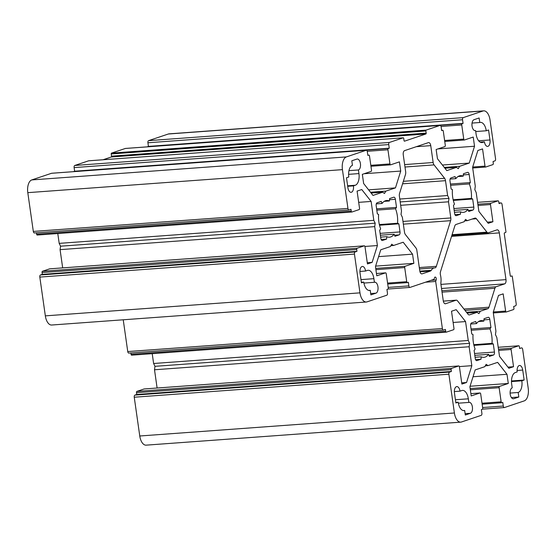 <?xml version="1.0" encoding="UTF-8"?>
<svg xmlns="http://www.w3.org/2000/svg" width="556" height="556" viewBox="0 0 556 556"><rect width="100%" height="100%" fill="white"/><g stroke="black" fill="none" stroke-linecap="round" stroke-linejoin="round"><path stroke-width="0.83" d="M512.208 387.845L511.687 384.224A10.133 5.233 -94.2 0 1 515.342 372.548L517.191 371.929A5.525 2.849 -94.2 0 1 519.554 365.487A5.525 2.849 -94.2 0 1 522.723 370.067L524.141 380.033L521.834 380.811A10.133 5.233 -94.2 0 1 518.178 392.48L518.824 397.012L513.751 398.715A5.525 2.849 -94.2 0 1 513.383 398.791A5.525 2.849 -94.2 0 1 510.165 393.85A5.525 2.849 -94.2 0 1 512.208 387.845M495.556 158.78L490.038 120.006A11.05 5.706 85.8 0 0 483.692 110.846A11.05 5.706 85.8 0 0 482.955 110.998L463.211 117.636A1.842 0.952 85.8 0 0 462.543 119.755L463.065 123.383L462.14 123.689A1.105 0.57 85.8 0 0 461.744 124.961L463.753 139.097A1.105 0.57 85.8 0 0 464.385 140.015A1.105 0.57 85.8 0 0 464.462 139.994L473.225 137.047L474.532 146.235L469.264 163.068L459.631 166.3L458.29 168.656L456.434 167.377L446.809 170.616L437.447 158.71L436.14 149.522L444.904 146.576A1.105 0.57 85.8 0 0 445.3 145.304L443.292 131.167A1.105 0.57 85.8 0 0 442.659 130.25A1.105 0.57 85.8 0 0 442.583 130.264L441.659 130.577L441.144 126.956A1.842 0.952 85.8 0 0 440.088 125.427A1.842 0.952 85.8 0 0 439.963 125.454L426.125 130.104A0.737 0.382 85.8 0 0 425.861 130.952L426.167 133.127A0.737 0.382 -94.2 0 1 425.903 133.975L404.497 141.175A0.737 0.382 -94.2 0 1 404.448 141.182A0.737 0.382 -94.2 0 1 404.031 140.578L403.719 138.402A0.737 0.382 85.8 0 0 403.295 137.791A0.737 0.382 85.8 0 0 403.246 137.798L389.408 142.454A1.842 0.952 85.8 0 0 388.741 144.574L389.263 148.202L388.338 148.508A1.105 0.57 85.8 0 0 387.935 149.779L389.951 163.916A1.105 0.57 85.8 0 0 390.583 164.833A1.105 0.57 85.8 0 0 390.659 164.819L399.423 161.865L400.73 171.06L395.462 187.886L385.829 191.125L384.488 193.474L382.632 192.195L373 195.434L363.645 183.529L362.338 174.341L371.102 171.394A1.105 0.57 85.8 0 0 371.498 170.122L369.49 155.986A1.105 0.57 85.8 0 0 368.85 155.068A1.105 0.57 85.8 0 0 368.781 155.089L367.857 155.395L367.342 151.774A1.842 0.952 85.8 0 0 366.286 150.245A1.842 0.952 85.8 0 0 366.161 150.273L346.416 156.91A11.05 5.706 85.8 0 0 342.433 169.643L347.952 208.417A1.842 0.952 85.8 0 0 349.008 209.946A1.842 0.952 85.8 0 0 349.126 209.918L350.975 209.299L351.232 211.106A1.105 0.57 85.8 0 0 351.865 212.024A1.105 0.57 85.8 0 0 351.941 212.01L359.134 209.591A1.105 0.57 85.8 0 0 359.537 208.319L357.084 191.104L361.761 189.533L371.123 201.439L373.813 220.35L375.182 223.178L374.709 226.626L377.399 245.543L372.131 262.369L367.453 263.94L365 246.732A1.105 0.57 85.8 0 0 364.368 245.815A1.105 0.57 85.8 0 0 364.291 245.828L357.098 248.247A1.105 0.57 85.8 0 0 356.702 249.519L356.959 251.333L355.11 251.951A1.842 0.952 85.8 0 0 354.45 254.078L359.968 292.852A11.05 5.706 85.8 0 0 366.307 302.012A11.05 5.706 85.8 0 0 367.05 301.859L386.788 295.222A1.842 0.952 85.8 0 0 387.456 293.095L386.941 289.474L387.859 289.162A1.105 0.57 85.8 0 0 388.262 287.89L386.246 273.76A1.105 0.57 85.8 0 0 385.614 272.843A1.105 0.57 85.8 0 0 385.537 272.857L376.773 275.804L375.467 266.616L380.742 249.79L390.368 246.551L391.709 244.202L393.565 245.474L403.197 242.235L412.552 254.148L413.866 263.335L405.102 266.282A1.105 0.57 85.8 0 0 404.698 267.554L406.714 281.683A1.105 0.57 85.8 0 0 407.346 282.601A1.105 0.57 85.8 0 0 407.416 282.587L408.34 282.274L408.855 285.902A1.842 0.952 85.8 0 0 409.911 287.431A1.842 0.952 85.8 0 0 410.036 287.403L434.014 279.341L434.479 277.84A1.842 0.952 -94.2 0 1 435.181 277.069A1.842 0.952 -94.2 0 1 436.106 278.028A1.842 0.952 -94.2 0 1 436.147 279.967L435.682 281.468L442.381 328.547A1.842 0.952 85.8 0 0 443.438 330.076A1.842 0.952 85.8 0 0 443.563 330.049L445.405 329.43L445.662 331.244A1.105 0.57 85.8 0 0 446.301 332.154A1.105 0.57 85.8 0 0 446.371 332.14L453.571 329.722A1.105 0.57 85.8 0 0 453.967 328.45L451.514 311.235L456.198 309.664L465.553 321.57L468.249 340.48L469.618 343.309L469.139 346.756L471.835 365.674L466.56 382.5L461.883 384.071L459.437 366.863A1.105 0.57 85.8 0 0 458.797 365.945A1.105 0.57 85.8 0 0 458.728 365.959L451.528 368.378A1.105 0.57 85.8 0 0 451.131 369.65L451.389 371.464L449.547 372.082A1.842 0.952 85.8 0 0 448.88 374.209L454.398 412.983A11.05 5.706 85.8 0 0 460.736 422.143A11.05 5.706 85.8 0 0 461.48 421.99L481.225 415.353A1.842 0.952 85.8 0 0 481.885 413.233L481.371 409.605L482.295 409.292A1.105 0.57 85.8 0 0 482.691 408.021L480.683 393.891A1.105 0.57 85.8 0 0 480.043 392.974A1.105 0.57 85.8 0 0 479.974 392.988L471.21 395.935L469.903 386.747L475.171 369.921L484.804 366.682L486.139 364.333L487.994 365.612L497.627 362.373L506.989 374.278L508.295 383.466L499.531 386.413A1.105 0.57 85.8 0 0 499.128 387.685L501.144 401.821A1.105 0.57 85.8 0 0 501.776 402.732A1.105 0.57 85.8 0 0 501.853 402.718L502.777 402.412L503.291 406.033A1.842 0.952 85.8 0 0 504.348 407.562A1.842 0.952 85.8 0 0 504.473 407.534L524.211 400.897A11.05 5.706 85.8 0 0 528.2 388.164L522.682 349.39A1.842 0.952 85.8 0 0 521.625 347.861A1.842 0.952 85.8 0 0 521.5 347.889L519.658 348.508L519.401 346.694A1.105 0.57 85.8 0 0 518.762 345.776A1.105 0.57 85.8 0 0 518.692 345.797L511.492 348.216A1.105 0.57 85.8 0 0 511.096 349.488L513.542 366.703L508.865 368.274L499.51 356.368L496.814 337.45L495.445 334.622L495.924 331.174L493.228 312.263L498.503 295.438L503.18 293.86L505.626 311.075A1.105 0.57 85.8 0 0 506.266 311.992A1.105 0.57 85.8 0 0 506.335 311.979L513.535 309.56A1.105 0.57 85.8 0 0 513.932 308.281L513.674 306.474L515.516 305.849A1.842 0.952 85.8 0 0 516.183 303.729L512.312 276.547A0.737 0.382 85.8 0 0 511.895 275.943A0.737 0.382 85.8 0 0 511.847 275.95L510.735 276.325A0.737 0.382 -94.2 0 1 510.686 276.332A0.737 0.382 -94.2 0 1 510.262 275.72L504.278 233.687A0.737 0.382 -94.2 0 1 504.549 232.839L505.654 232.464A0.737 0.382 85.8 0 0 505.918 231.616L502.054 204.441A1.842 0.952 85.8 0 0 500.998 202.912A1.842 0.952 85.8 0 0 500.873 202.94L499.024 203.559L498.767 201.745A1.105 0.57 85.8 0 0 498.134 200.827A1.105 0.57 85.8 0 0 498.058 200.841L490.865 203.267A1.105 0.57 85.8 0 0 490.468 204.538L492.915 221.754L488.237 223.324L478.876 211.419L476.186 192.501L474.817 189.672L475.29 186.225L472.6 167.314L477.868 150.488L482.552 148.911L484.999 166.126A1.105 0.57 85.8 0 0 485.631 167.043A1.105 0.57 85.8 0 0 485.708 167.029L492.901 164.604A1.105 0.57 85.8 0 0 493.304 163.332L493.047 161.525L494.889 160.899A1.842 0.952 85.8 0 0 495.556 158.78M367.405 270.411L365.563 271.036A5.525 2.849 85.8 0 0 362.387 266.456A5.525 2.849 85.8 0 0 360.024 272.892L361.442 282.858L363.749 282.087A10.133 5.233 85.8 0 0 369.566 290.482A10.133 5.233 85.8 0 0 370.24 290.343L370.887 294.875L375.96 293.165A5.525 2.849 85.8 0 0 377.997 287.16A5.525 2.849 85.8 0 0 374.786 282.219A5.525 2.849 85.8 0 0 374.41 282.295L373.896 278.674A10.133 5.233 85.8 0 0 368.086 270.272A10.133 5.233 85.8 0 0 367.405 270.411M359.92 271.446L365.563 271.036M144.247 388.964A1.105 0.57 85.8 0 0 144.171 388.957A1.105 0.57 85.8 0 0 144.094 388.971L136.901 391.396A1.105 0.57 85.8 0 0 136.498 392.668L136.755 394.475L134.913 395.101A1.842 0.952 85.8 0 0 134.246 397.22L139.764 435.994A11.05 5.706 85.8 0 0 146.11 445.154L460.736 422.143M152.219 353.665L153.616 363.499L154.985 366.328L154.512 369.775L157.105 388.012M130.848 352.942L131.035 354.255A1.105 0.57 85.8 0 0 131.668 355.173A1.105 0.57 85.8 0 0 131.744 355.159L446.225 332.154M123.23 319.79L127.748 351.559A1.842 0.952 85.8 0 0 128.804 353.088A1.842 0.952 85.8 0 0 128.929 353.06M49.811 268.833A1.105 0.57 85.8 0 0 49.734 268.826A1.105 0.57 85.8 0 0 49.665 268.84L42.465 271.258A1.105 0.57 85.8 0 0 42.068 272.537L42.325 274.344L40.484 274.97A1.842 0.952 85.8 0 0 39.817 277.09L45.335 315.864A11.05 5.706 85.8 0 0 51.673 325.024L366.307 302.012M57.782 233.534L59.186 243.368L60.555 246.197L60.076 249.644L62.675 267.881M36.411 232.811L36.599 234.125A1.105 0.57 85.8 0 0 37.238 235.042A1.105 0.57 85.8 0 0 37.308 235.021L351.788 212.024M51.777 173.263A1.842 0.952 85.8 0 0 51.652 173.257A1.842 0.952 85.8 0 0 51.527 173.284L31.789 179.922A11.05 5.706 85.8 0 0 27.8 192.654L33.318 231.428A1.842 0.952 85.8 0 0 34.375 232.957A1.842 0.952 85.8 0 0 34.5 232.929M88.717 160.809A0.737 0.382 85.8 0 0 88.668 160.802A0.737 0.382 85.8 0 0 88.612 160.816L74.775 165.466A1.842 0.952 85.8 0 0 74.115 167.592L74.629 171.213L73.705 171.526A1.105 0.57 85.8 0 0 73.517 171.658M125.58 148.445A1.842 0.952 85.8 0 0 125.454 148.438A1.842 0.952 85.8 0 0 125.329 148.466L111.492 153.122A0.737 0.382 85.8 0 0 111.228 153.97L111.541 156.146A0.737 0.382 -94.2 0 1 111.269 156.994L103.069 159.753M483.692 110.846L169.066 133.857A11.05 5.706 85.8 0 0 168.322 134.01L148.577 140.647A1.842 0.952 85.8 0 0 147.917 142.767L148.431 146.395L147.507 146.708A1.105 0.57 85.8 0 0 147.319 146.84M346.485 177.774L347.903 187.733A5.525 2.849 85.8 0 0 351.079 192.313A5.525 2.849 85.8 0 0 353.442 185.878L355.284 185.252A10.133 5.233 85.8 0 0 358.94 173.583L358.425 169.962A5.525 2.849 85.8 0 0 360.462 163.951A5.525 2.849 85.8 0 0 357.251 159.016A5.525 2.849 85.8 0 0 356.876 159.085L351.802 160.795L352.448 165.327A10.133 5.233 85.8 0 0 348.793 176.996L346.485 177.774M461.834 390.541L459.993 391.167A5.525 2.849 85.8 0 0 456.823 386.587A5.525 2.849 85.8 0 0 454.46 393.022L455.878 402.989L458.179 402.217A10.133 5.233 85.8 0 0 463.996 410.613A10.133 5.233 85.8 0 0 464.677 410.474L465.316 415.005L470.39 413.296A5.525 2.849 85.8 0 0 472.433 407.291A5.525 2.849 85.8 0 0 469.215 402.349A5.525 2.849 85.8 0 0 468.847 402.426L468.333 398.805A10.133 5.233 85.8 0 0 462.516 390.409A10.133 5.233 85.8 0 0 461.834 390.541M489.954 328.881A18.418 9.508 -94.2 0 1 492.018 343.365L493.297 343.955L494.444 352.045A2.578 1.334 -94.2 0 1 493.513 355.02L489.398 356.403L488.585 354.339A18.418 9.508 -94.2 0 1 483.873 357.334A18.418 9.508 -94.2 0 1 481.211 356.82L481.03 359.218L476.909 360.601A2.578 1.334 -94.2 0 1 476.735 360.635A2.578 1.334 -94.2 0 1 475.255 358.502L474.108 350.412L475.102 349.05A18.418 9.508 -94.2 0 1 473.045 334.573L471.766 333.982L470.619 325.885A2.578 1.334 -94.2 0 1 471.544 322.918L475.665 321.528L476.478 323.599A18.418 9.508 -94.2 0 1 481.19 320.597A18.418 9.508 -94.2 0 1 483.852 321.118L484.033 318.72L488.154 317.33A2.578 1.334 -94.2 0 1 488.328 317.295A2.578 1.334 -94.2 0 1 489.808 319.436L490.955 327.526L489.954 328.881L471.238 330.25M472.663 199.006L471.391 198.416A18.418 9.508 85.8 0 0 469.327 183.932L470.327 182.576L469.174 174.487A2.578 1.334 85.8 0 0 467.693 172.346A2.578 1.334 85.8 0 0 467.52 172.381L463.405 173.771L463.224 176.169A18.418 9.508 85.8 0 0 460.556 175.647A18.418 9.508 85.8 0 0 455.85 178.65L455.037 176.579L450.916 177.969A2.578 1.334 85.8 0 0 449.985 180.936L451.138 189.026L452.417 189.624A18.418 9.508 85.8 0 0 454.474 204.101L453.474 205.463L454.627 213.553A2.578 1.334 85.8 0 0 456.108 215.686A2.578 1.334 85.8 0 0 456.281 215.652L460.403 214.268L460.577 211.864A18.418 9.508 85.8 0 0 463.245 212.385A18.418 9.508 85.8 0 0 467.95 209.39L468.764 211.454L472.885 210.071A2.578 1.334 85.8 0 0 473.816 207.096L472.663 199.006L453.314 200.424M467.367 220.656L474.928 218.119A3.683 1.904 -94.2 0 1 475.178 218.063A3.683 1.904 -94.2 0 1 476.388 218.737L486.924 232.144A3.683 1.904 85.8 0 0 488.133 232.818A3.683 1.904 85.8 0 0 488.383 232.769L496.974 229.878A3.683 1.904 -94.2 0 1 497.217 229.83A3.683 1.904 -94.2 0 1 499.337 232.881L505.988 279.626A3.683 1.904 -94.2 0 1 504.66 283.873L496.063 286.764A3.683 1.904 85.8 0 0 494.909 288.265L488.974 307.211A3.683 1.904 -94.2 0 1 487.82 308.712L480.259 311.256L478.924 313.605L477.069 312.326L469.5 314.87A3.683 1.904 -94.2 0 1 469.257 314.918A3.683 1.904 -94.2 0 1 468.048 314.251L457.512 300.838A3.683 1.904 85.8 0 0 456.302 300.164A3.683 1.904 85.8 0 0 456.052 300.219L445.613 303.729A3.683 1.904 -94.2 0 1 445.37 303.778A3.683 1.904 -94.2 0 1 443.257 300.726L440.929 284.366A3.683 1.904 -94.2 0 1 440.908 282.538A11.05 5.706 85.8 0 0 440.463 275.039A3.683 1.904 -94.2 0 1 440.512 271.634L454.801 225.993A3.683 1.904 -94.2 0 1 455.955 224.492L464.17 221.733L465.511 219.384L467.367 220.656L464.67 220.857M448.511 201.807L450.805 217.945A3.683 1.904 -94.2 0 1 450.631 220.683L436.335 266.324A3.683 1.904 -94.2 0 1 434.938 267.874A3.683 1.904 -94.2 0 1 434.827 267.874A11.05 5.706 85.8 0 0 434.507 267.881A11.05 5.706 85.8 0 0 431.282 270.292A3.683 1.904 -94.2 0 1 430.455 271.043L422.122 273.844A3.683 1.904 -94.2 0 1 421.879 273.893A3.683 1.904 -94.2 0 1 419.766 270.841L416.847 250.339A3.683 1.904 85.8 0 0 415.944 247.962L405.4 234.556A3.683 1.904 -94.2 0 1 404.497 232.172L402.384 217.32L401.015 214.491L401.488 211.044L399.375 196.192A3.683 1.904 -94.2 0 1 399.555 193.446L405.484 174.501A3.683 1.904 85.8 0 0 405.665 171.755L403.26 154.881A3.683 1.904 -94.2 0 1 404.587 150.634L428.391 142.635A3.683 1.904 -94.2 0 1 428.641 142.586A3.683 1.904 -94.2 0 1 430.754 145.637L433.152 162.512A3.683 1.904 85.8 0 0 434.062 164.896L444.598 178.302A3.683 1.904 -94.2 0 1 445.502 180.679L447.615 195.531L448.984 198.36L448.511 201.807L400.674 205.31M394.962 236.272L399.083 234.889A2.578 1.334 85.8 0 0 400.014 231.915L398.86 223.825L397.589 223.234A18.418 9.508 85.8 0 0 395.524 208.75L396.525 207.395L395.372 199.305A2.578 1.334 85.8 0 0 393.891 197.165A2.578 1.334 85.8 0 0 393.717 197.199L389.603 198.589L389.422 200.987A18.418 9.508 85.8 0 0 386.754 200.466A18.418 9.508 85.8 0 0 382.048 203.468L381.235 201.397L377.114 202.787A2.578 1.334 85.8 0 0 376.183 205.755L377.336 213.845L378.615 214.442A18.418 9.508 85.8 0 0 380.672 228.919L379.672 230.281L380.825 238.371A2.578 1.334 85.8 0 0 382.306 240.505A2.578 1.334 85.8 0 0 382.479 240.47L386.601 239.087L386.774 236.682A18.418 9.508 85.8 0 0 389.443 237.203A18.418 9.508 85.8 0 0 394.148 234.208L394.962 236.272M475.588 130.563L476.103 134.184A10.133 5.233 85.8 0 0 481.913 142.579A10.133 5.233 85.8 0 0 482.594 142.44L484.443 141.822A5.525 2.849 85.8 0 0 487.612 146.402A5.525 2.849 85.8 0 0 489.975 139.959L488.557 129.993L486.25 130.771A10.133 5.233 85.8 0 0 480.44 122.376A10.133 5.233 85.8 0 0 479.758 122.515L479.112 117.983L474.039 119.686A5.525 2.849 85.8 0 0 472.002 125.698A5.525 2.849 85.8 0 0 475.22 130.632A5.525 2.849 85.8 0 0 475.588 130.563L474.838 130.611M361.358 282.26L363.749 282.087M368.871 290.44L370.24 290.343M363.916 283.067L374.41 282.295M347.702 186.295L353.442 185.878M454.349 391.577L459.993 391.167M511.402 397.554L518.824 397.012M480.148 142.134L484.443 141.822M475.727 131.543L486.25 130.771M472.051 123.078L479.758 122.515M380.373 235.216L394.148 234.208M400.195 201.932L448.984 198.36M379.512 225.243L398.86 223.825M379.352 224.568L397.589 223.234M376.808 210.119L395.524 208.75M376.627 208.847L396.525 207.395M384.196 201.369L389.422 200.987M376.294 203.892L382.048 203.468M381.138 239.483L386.601 239.087M380.651 237.134L386.774 236.682M473.788 344.699L492.018 343.365M473.941 345.373L493.297 343.955M474.81 355.347L488.585 354.339M475.081 357.265L481.211 356.82M475.568 359.621L481.03 359.218M470.723 324.023L476.478 323.599M478.626 321.5L483.852 321.118M471.057 328.978L490.955 327.526M453.154 199.75L471.391 198.416M450.61 185.301L469.327 183.932M450.429 184.029L470.327 182.576M457.998 176.551L463.224 176.169M450.096 179.074L455.85 178.65M454.94 214.665L460.403 214.268M454.454 212.316L460.577 211.864M454.182 210.397L467.95 209.39M399.778 199.034L447.615 195.531M466.484 312.263L480.259 311.256M467.109 313.056L477.069 312.326M487.32 222.157L492.915 221.754M507.955 367.113L513.542 366.703M470.056 386.26L508.295 383.466M473.031 376.76L506.989 374.278M485.305 365.806L487.994 365.612M136.755 394.475L451.389 371.464M461.709 382.855L466.56 382.5M459.374 366.585L471.835 365.674M154.512 369.775L469.139 346.756M154.985 366.328L469.618 343.309M153.616 363.499L468.249 340.48M453.119 322.48L465.553 321.57M425.479 282.212L435.682 281.468M375.62 266.129L413.866 263.335M378.594 256.629L412.552 254.148M390.868 245.676L393.565 245.474M42.325 274.344L356.959 251.333M367.28 262.724L372.131 262.369M364.945 246.454L377.399 245.543M60.076 249.644L374.709 226.626M60.555 246.197L375.182 223.178M59.186 243.368L373.813 220.35M358.683 202.349L371.123 201.439M371.116 193.036L382.632 192.195M370.498 192.244L385.829 191.125M368.607 189.846L395.462 187.886M364.138 173.736L400.73 171.06M74.629 171.213L389.263 148.202M444.925 168.218L456.434 167.377M444.3 167.425L459.631 166.3M442.416 165.028L469.264 163.068M437.94 148.918L474.532 146.235M148.431 146.395L463.065 123.383M510.109 393.071L518.178 392.48M511.492 381.569L521.834 380.811M511.499 380.957L524.141 380.033M458.346 403.197L468.847 402.426M463.301 410.571L464.677 410.474M455.788 402.391L458.179 402.217M348.959 170.65L358.425 169.962M168.322 134.01L482.955 110.998M370.699 293.554L375.96 293.165M360.983 279.619L373.896 278.674M513 398.77L513.751 398.715M481.225 142.544L482.594 142.44M394.551 235.223L399.083 234.889M380.116 233.374L400.014 231.915M478.64 140.786L489.975 139.959M402.968 221.441L450.805 217.945M389.513 199.729L395.372 199.305M382.132 240.498L382.479 240.47M474.546 353.505L494.444 352.045M488.981 355.353L493.513 355.02M476.562 360.629L476.909 360.601M483.949 319.86L489.808 319.436M453.918 208.556L473.816 207.096M463.315 174.911L469.174 174.487M455.934 215.679L456.281 215.652M468.354 210.404L472.885 210.071M403.357 224.144L450.631 220.683M419.3 267.568L436.335 266.324M419.815 271.133L431.282 270.292M419.975 271.808L430.455 271.043M421.629 273.879L422.122 273.844M416.319 146.694L430.754 145.637M404.643 164.597L433.152 162.512M404.99 167.022L434.062 164.896M403.35 181.319L444.598 178.302M402.565 183.821L445.502 180.679M472.155 219.05L476.388 218.737M452.077 234.695L486.924 232.144M451.555 236.376L499.337 232.881M440.929 284.387L505.988 279.626M441.513 288.495L504.66 283.873M441.832 290.725L496.063 286.764M442.034 292.129L494.909 288.265M463.954 309.039L488.974 307.211M465.004 310.38L487.82 308.712M469.007 314.904L469.5 314.87M443.327 301.15L456.052 300.219M445.12 303.764L445.613 303.729M485.631 167.043L472.697 167.988L485.555 167.036M472.69 167.029L484.999 166.126M478.028 205.449L490.468 204.538M477.854 204.219L490.865 203.267M498.134 200.827L477.583 202.335L498.058 200.841M498.961 203.079L500.873 202.94M506.266 311.992L493.325 312.938L506.189 311.985M493.318 311.979L505.626 311.075M498.656 350.398L511.096 349.488M498.482 349.168L511.492 348.216M518.762 345.776L498.218 347.285L518.692 345.797M482.622 407.541L503.291 406.033M501.776 402.732L482.142 404.17L501.7 402.732M482.01 403.218L501.144 401.821M470.334 389.791L499.128 387.685M470.161 388.561L499.531 386.413M480.043 392.974L470.883 393.641L479.974 392.988M139.764 435.994L454.398 412.983M134.246 397.22L448.88 374.209M134.913 395.101L449.547 372.082M136.498 392.668L451.131 369.65M136.901 391.396L451.528 368.378M144.094 388.971L458.728 365.959M131.035 354.255L445.662 331.244M127.748 351.559L442.381 328.547M431.046 280.335L436.147 279.967M388.192 287.41L408.855 285.902M407.346 282.601L387.713 284.04L407.27 282.601M387.574 283.087L406.714 281.683M375.905 269.66L404.698 267.554M375.724 268.43L405.102 266.282M385.614 272.843L376.454 273.51L385.537 272.857M45.335 315.864L359.968 292.852M39.817 277.09L354.45 254.078M40.484 274.97L355.11 251.951M42.068 272.537L356.702 249.519M42.465 271.258L357.098 248.247M49.665 268.84L364.291 245.828M36.599 234.125L351.232 211.106M33.318 231.428L347.952 208.417M27.8 192.654L342.433 169.643M31.789 179.922L346.416 156.91M51.527 173.284L366.161 150.273M370.949 166.258L390.507 164.826M370.817 165.313L389.951 163.916M367.238 151.295L387.935 149.779M73.705 171.526L388.338 148.508M74.115 167.592L388.741 144.574M74.775 165.466L389.408 142.454M88.612 160.816L403.246 137.798M111.269 156.994L425.903 133.975M111.541 156.146L426.167 133.127M111.228 153.97L425.861 130.952M111.492 153.122L426.125 130.104M125.329 148.466L439.963 125.454M441.624 130.34L442.583 130.264M464.385 140.015L444.751 141.446L464.309 140.008M444.619 140.494L463.753 139.097M441.04 126.476L461.744 124.961M147.507 146.708L462.14 123.689M147.917 142.767L462.543 119.755M148.577 140.647L463.211 117.636M517.087 370.484L522.723 370.067M455.413 399.75L468.333 398.805M465.129 413.685L470.39 413.296M348.598 174.341L358.94 173.583M347.632 185.815L355.284 185.252M434.507 267.881L419.502 268.979M488.133 232.818L451.833 235.473M456.302 300.164L443.32 301.116M500.998 202.912L498.954 203.058M504.348 407.562L482.483 409.16M458.797 365.945L144.171 388.957M446.301 332.154L131.668 355.173M443.438 330.076L128.804 353.088M409.911 287.431L388.046 289.03M364.368 245.815L49.734 268.826M351.865 212.024L37.238 235.042M349.008 209.946L34.375 232.957M366.286 150.245L51.652 173.257M390.583 164.833L370.949 166.265M403.295 137.791L88.668 160.802M440.088 125.427L125.454 148.438M442.659 130.25L441.624 130.326"/></g></svg>
